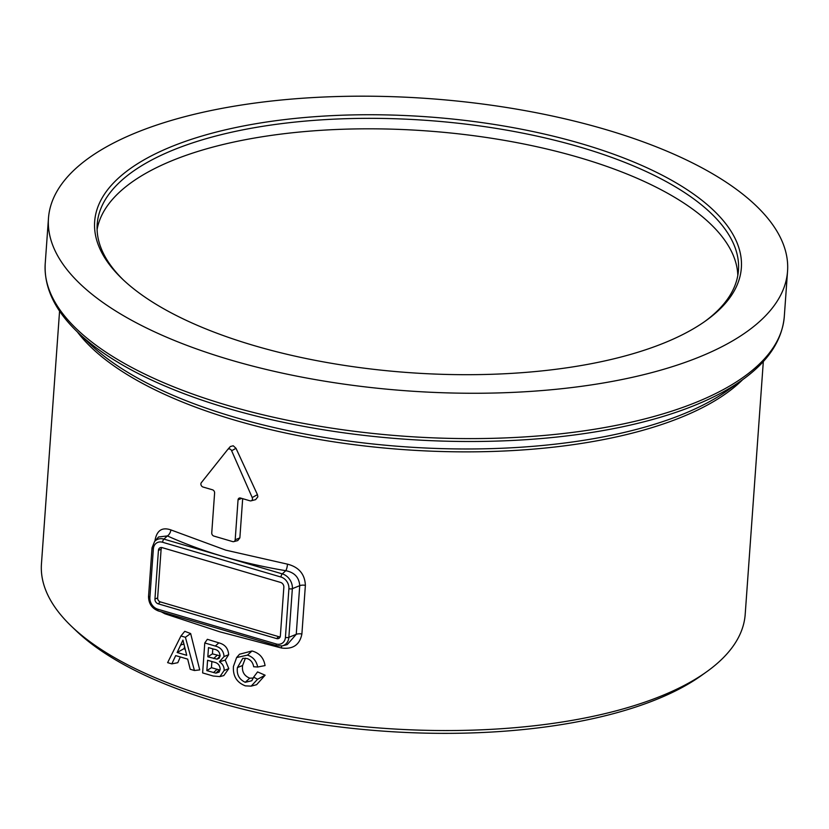 <?xml version="1.0" encoding="UTF-8"?>
<svg xmlns="http://www.w3.org/2000/svg" width="829" height="829" viewBox="0 0 829 829"><rect width="100%" height="100%" fill="white"/><g stroke="black" fill="none" stroke-linecap="round" stroke-linejoin="round"><path stroke-width="1.24" d="M581.792 143.8A324.17 128.226 -175.9 0 1 705.894 320.709A324.17 128.226 -175.9 0 1 254.234 345.631A324.17 128.226 -175.9 0 1 122.236 278.876A324.17 128.226 -175.9 0 1 202.68 135.811A324.17 128.226 -175.9 0 1 581.792 143.8M704.577 321.642A321.455 127.148 4.1 0 0 738.463 270.192A321.455 127.148 4.1 0 0 580.238 147.147A321.455 127.148 4.1 0 0 97.2 224.234A321.455 127.148 4.1 0 0 123.407 279.984M706.609 671.811L701.407 675.531A347.33 137.376 -175.9 0 1 217.499 702.225A347.33 137.376 -175.9 0 1 76.071 630.703L71.46 626.289A352.781 139.531 4.1 0 0 215.094 698.93A352.781 139.531 4.1 0 0 706.609 671.811A352.781 139.531 4.1 0 0 745.198 614.33L763.322 361.506M59.574 311.062L41.45 563.886A352.781 139.531 4.1 0 0 71.46 626.289M154.899 541.15C156.567 530.57 161.893 526.829 170.867 529.907L225.768 550.145L287.445 564.145C298.875 567.067 304.854 574.134 305.383 585.336L301.891 633.998C299.766 644.848 292.948 649.521 281.435 647.998L219.913 631.853L164.857 613.761A5.451 3.275 110.3 0 0 164.836 612.859M252.213 497.566A2.725 2.197 58.4 0 1 252.472 498.996A2.725 2.197 58.4 0 1 251.063 500.83A2.725 2.197 58.4 0 1 249.943 500.799L240.576 498.053A2.725 2.197 -121.6 0 0 239.446 498.022A2.725 2.197 -121.6 0 0 238.047 499.856L235.187 539.783A2.725 2.197 58.4 0 1 233.778 541.627A2.725 2.197 58.4 0 1 232.659 541.596L213.913 536.083A2.725 2.197 58.4 0 1 211.747 532.902L214.607 492.975A2.725 2.197 -121.6 0 0 212.442 489.784L203.064 487.037A2.725 2.197 58.4 0 1 200.898 483.846A2.725 2.197 58.4 0 1 201.354 482.633L227.654 449.587A2.725 2.197 58.4 0 1 227.716 449.515A2.725 2.197 58.4 0 1 231.633 450.758L252.213 497.566L257.425 494.633L257.86 496.799L255.612 499.649L251.063 500.83M605.18 129.386A370.49 146.536 4.1 0 0 48.476 218.224A370.49 146.536 4.1 0 0 230.835 360.055A370.49 146.536 4.1 0 0 787.55 271.207A370.49 146.536 4.1 0 0 605.18 129.386M180.94 635.978L184.763 631.325L190.649 633.543L199.727 669.894L194.432 670.516L190.224 669.272L187.686 659.128L175.696 655.604L171.831 663.874L167.624 662.64L180.94 635.978L185.406 637.283L194.432 670.516M180.297 656.951L177.81 662.692L171.831 663.874M204.773 642.972L207.364 639.304L219.115 642.931C225.022 644.527 228.203 648.444 228.659 654.692L225.198 660.102L228.794 668.609L223.799 675.583L219.903 676.609L213.188 676.018L202.628 672.92L204.773 642.972L215.302 646.06C220.701 647.387 223.612 650.879 224.058 656.558L219.374 661.76C222.649 663.832 224.244 666.734 224.162 670.485L219.903 676.609M164.857 613.761L161.168 611.781M257.425 494.633L235.996 448.302L233.25 445.774L230.348 446.52L227.716 449.515M242.679 498.664L239.861 537.886L237.768 540.581L233.778 541.627M245.405 658.174L242.607 665.49C241.757 671.614 244.13 675.842 249.747 678.174L253.353 678.049M253.664 677.117L257.56 671.915L265.114 675.21L256.596 684.702L251.146 686.132L245.353 685.863C236.773 682.516 232.804 676.039 233.436 666.454L236.617 657.542L247.477 655.117C253.021 656.91 256.43 660.868 257.695 667.013L253.664 666.754C252.959 662.547 250.752 659.801 247.042 658.516L242.793 658.299L237.405 667.594C236.545 674.485 239.156 679.386 245.229 682.298L251.819 680.744L253.664 677.117L257.56 679.262L251.146 686.132M236.617 657.542L239.56 654.205L252.006 650.983C259.415 652.983 263.767 657.853 265.052 665.583L257.695 667.013M97.107 229.488A321.455 127.148 -175.9 0 1 579.481 157.624A321.455 127.148 -175.9 0 1 737.81 275.415M301.891 633.998A5.451 2.155 4.1 0 0 296.243 634.33L299.735 585.668C299.155 577.419 294.502 572.424 285.767 570.694C241.726 563.305 202.266 551.72 167.396 535.928L158.557 536.985L154.567 541.524A12.653 10.186 58.4 0 1 163.914 539.109L282.295 573.875A12.653 10.186 58.4 0 1 292.357 588.663L288.865 637.325A12.653 10.186 58.4 0 1 282.347 645.874L287.238 644.589L296.243 634.33L288.865 637.325A2.725 1.078 -175.9 0 1 285.425 637.356L288.906 588.683A9.969 8.031 -121.6 0 0 280.979 577.036L162.608 542.27A9.969 8.031 -121.6 0 0 153.365 548.881L149.883 597.554A9.969 8.031 -121.6 0 0 157.811 609.201L276.181 643.967A9.969 8.031 -121.6 0 0 285.425 637.356M162.215 547.658A4.083 3.285 -121.6 0 0 160.536 547.617A4.083 3.285 -121.6 0 0 158.432 550.373L154.95 599.035A4.083 3.285 -121.6 0 0 158.194 603.813L276.575 638.579A4.083 3.285 -121.6 0 0 279.591 637.802A4.083 3.285 -121.6 0 0 280.357 635.864L283.85 587.201A4.083 3.285 -121.6 0 0 280.596 582.424L162.215 547.658M161.862 547.575A3.368 2.705 -121.6 0 0 161.116 549.285L157.634 597.947A3.368 2.705 -121.6 0 0 160.308 601.885L278.679 636.641A3.368 2.705 -121.6 0 0 280.223 636.641M182.929 640.081L177.137 652.496L186.732 655.314L182.929 640.081M183.903 643.988L180.608 645.055M190.649 633.543L185.406 637.283M184.649 646.993L183.883 648.734L177.137 652.496M183.883 648.734L185.219 649.252M228.659 654.692L224.058 656.558M225.198 660.102L220.099 661.583M228.794 668.609L224.162 670.485M212.794 648.858L212.431 653.863L207.83 656.806L217.043 659.148L219.188 658.226L220.058 655.77C219.758 651.895 217.695 649.698 213.851 649.169L208.493 647.594L207.83 656.806M212.431 653.863L220.234 655.884L217.043 659.148M211.882 661.521L211.436 667.687L206.846 670.63L215.913 673.148L219.136 672.112L220.193 669.262C219.903 665.19 217.768 662.796 213.789 662.081L207.582 660.267L206.846 670.63M211.436 667.687L219.25 669.884L215.913 673.148M217.011 669.366L213.499 672.588M249.747 678.174L245.229 682.298M265.114 675.21L257.56 679.262M252.006 650.983L247.477 655.117M242.607 665.49L237.405 667.594M280.979 577.036A2.725 1.202 -73.6 0 1 282.295 573.875L285.767 570.694A5.451 1.596 99.5 0 0 287.445 564.145M162.608 542.27A2.725 1.202 -73.6 0 1 163.914 539.109L167.396 535.928A5.451 3.129 114.4 0 0 170.867 529.907M281.435 647.998A5.451 1.451 103.1 0 0 281.487 646.05M77.936 332.47L90.226 344.232A354.377 140.163 4.1 0 0 234.524 417.215A354.377 140.163 4.1 0 0 728.256 389.972L742.09 380.076A368.895 145.904 -175.9 0 1 228.141 408.438A368.895 145.904 -175.9 0 1 77.936 332.47C54.838 310.419 43.927 287.456 45.222 263.581A370.49 146.536 4.1 0 0 227.592 405.402A370.49 146.536 4.1 0 0 784.296 316.554L787.55 271.207M742.711 379.63A352.781 139.531 -175.9 0 1 235.073 420.241A352.781 139.531 -175.9 0 1 77.387 331.942M239.861 537.886L235.187 539.783M230.265 446.624L227.778 449.453M235.996 448.302L231.633 450.758M241.685 498.374L238.047 499.856M305.383 585.336A5.451 2.155 4.1 0 0 299.735 585.668L292.357 588.663A2.725 1.078 4.1 0 1 288.906 588.683M161.116 549.285L158.432 550.373M278.679 636.641L276.575 638.579M160.308 601.885L158.194 603.813M157.634 597.947L154.95 599.035M218.825 642.848L215.302 646.06M217.146 655.293L213.633 658.506M277.145 645.729A2.725 1.202 -73.6 0 1 276.793 645.729A2.725 1.202 -73.6 0 1 276.181 643.967M158.764 610.963A2.725 1.202 -73.6 0 1 158.412 610.973A2.725 1.202 -73.6 0 1 157.811 609.201M148.712 596.175A2.725 1.078 4.1 0 0 148.536 596.507A2.725 1.078 4.1 0 0 149.883 597.554M153.365 548.881A2.725 1.078 -175.9 0 1 152.028 547.845L154.567 541.524M45.222 263.581L48.476 218.224M219.882 661.635L220.752 661.407M784.296 316.554C782.172 340.377 768.11 361.548 742.09 380.076M152.028 547.845L148.536 596.507C148.629 603.595 151.925 608.413 158.412 610.973L276.793 645.729L282.347 645.874"/></g></svg>
